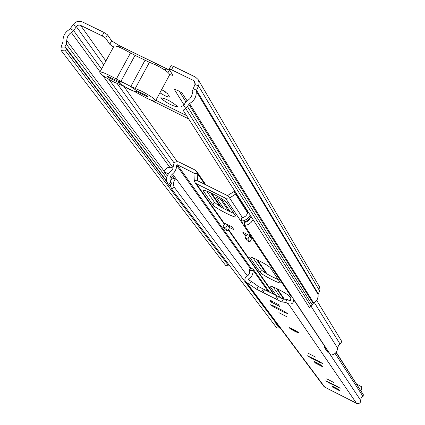 <?xml version="1.0" encoding="UTF-8"?>
<svg xmlns="http://www.w3.org/2000/svg" width="425" height="425" viewBox="0 0 425 425"><rect width="100%" height="100%" fill="white"/><g stroke="black" fill="none" stroke-linecap="round" stroke-linejoin="round"><path stroke-width="0.64" d="M177.347 106.335C171.333 101.421 165.814 98.558 160.793 97.761L160.926 98.265C166.967 103.185 172.481 106.037 177.464 106.824L177.347 106.335M169.702 74.598L172.863 75.374L169.15 69.057L171.015 65.609L173.379 66.305L195.346 77.026L198.124 79.523L199.123 82.636L198.725 85.457L196.201 91.109C196.648 96.549 194.427 100.693 189.539 103.535L185.773 108.518L183.117 110.229L309.336 307.503L183.117 110.229M164.3 69.727L166.765 69.025L169.309 70.088L168.024 72.468M169.309 70.088L169.915 70.407M228.22 263.819L228.268 265.248L64.951 50.123L61.083 50.394L61.025 47.233L63.097 41.496C62.735 36.146 64.972 32.072 69.801 29.277L73.137 24.634C75.661 21.431 78.763 20.533 82.445 21.941L104.035 32.475L107.504 34.786L111.632 40.864L119.483 45.682L120.296 47.643M118.182 46.798L118.904 45.47M107.504 34.786L105.639 38.208L109.788 44.253L113.502 47.026M159.917 92.809C164.799 95.848 168.024 97.277 169.586 97.091L167.482 93.617L161.659 89.579M186.548 115.605L155.863 100.316M186.984 100.651L181.964 92.985L177.416 90.243L174.287 89.335L184.057 104.933L181.055 107.02M150.546 99.902L188.7 118.973M223.794 208.585L215.969 197.057L222.61 200.488L230.308 211.889M105.639 38.208L102.17 35.902L104.035 32.475M64.951 50.123L64.887 46.963L66.295 44.126L66.959 38.749L67.862 36.083L69.647 33.846L73.663 30.642L76.553 26.302L77.934 25.288L79.278 25.043L80.58 25.357L102.17 35.902M173.379 66.305L171.509 69.758L193.481 80.484L194.735 81.605L194.937 84.522L192.222 91.322L192.344 93.527L191.532 96.395L189.709 98.812L185.343 102.547L184.057 104.933M171.509 69.758L169.15 69.057M198.305 79.831L319.642 287.109L319.956 289.983L318.107 294.477L318.128 296.645L317.263 299.407L315.472 301.713L313.161 303.439L311.127 306.351L309.336 307.503M228.268 265.248L225.622 265.402L61.083 50.394M196.201 91.109L318.107 294.477M193.194 88.549L196.61 90.392L318.378 293.988M161.659 89.585L165.293 91.752M179.196 91.168L185.842 101.772M169.331 68.988L171.015 65.609M228.634 211.097L220.368 198.895M122.501 85.643L136.154 92.363L146.317 98C151.683 100.576 154.758 101.548 155.534 100.922C154.944 98.977 150.328 95.758 141.69 91.258L130.826 86.482L108.789 75.082C103.53 72.558 100.534 71.607 99.795 72.234C100.443 74.216 105.097 77.462 113.751 81.972L122.501 85.643M155.534 100.922L169.66 74.768C169.129 72.723 164.549 69.456 155.917 64.972L149.425 62.31L135.023 55.372L123.016 48.896C117.752 46.394 114.739 45.486 113.964 46.176L99.795 72.234M137.142 91.683L147.842 96.948L146.981 95.689L136.26 90.413C129.142 85.154 123.138 82.105 118.251 81.276L107.44 76.24L108.375 77.531L119.021 82.769C127.027 88.538 133.067 91.513 137.142 91.683M120.992 81.759L119.021 82.769M108.736 76.877L108.375 77.531M270.109 304.667L274.906 307.615L284.07 312.248L287.746 313.687L282.922 310.632L273.721 305.979L270.109 304.667M287.056 316.875L278.89 312.651L287.056 316.875M307.45 355.805L311.61 358.312L322.957 363.752L318.782 361.17L307.45 355.805M315.637 357.112L308.279 353.303L315.637 357.112M325.731 380.832L329.577 383.132L340.186 388.253L336.324 385.895L325.731 380.832M333.577 382.367L326.724 378.818L333.577 382.367M271.092 302.01L279.655 306.441L278.332 304.513L269.732 300.061L271.092 302.01L271.782 300.709M315.148 362.923L322.479 366.717L321.523 365.325L314.16 361.516L315.148 362.923L315.637 361.994M332.669 387.143L339.511 390.687L338.677 389.481L331.813 385.927L332.669 387.143L333.088 386.346M245.618 281.812L256.732 289.329L281.802 301.989L285.542 302.345L287.093 299.413L283.342 299.072L263.261 289.016L258.273 286.423L251.127 281.265L248.227 279.756L248.381 279.103L251.303 276.67L252.466 274.699L253.151 271.766L252.917 268.754L249.65 269.232L249.608 273.052L248.413 275.071L245.262 277.865L244.864 279.209L245.145 281.021L323.834 386.352M326.979 388.253L323.919 386.463M326.953 388.301L357.43 403.713L358.758 403.617L360.198 402.592L361.17 398.039L362.323 396.663L363.975 395.717L336.212 352.235M293.765 299.471L293.803 299.864C293.489 303.291 291.662 304.587 288.32 303.748L285.542 302.345M291.221 295.646L290.514 300.353L289.871 300.81L287.093 299.413M249.581 284.187L251.127 281.265M336.047 352.447L363.975 395.717M252.917 268.754L269.482 292.081M361.659 386.851L361.925 388.822L360.974 390.644M361.925 388.822L361.707 388.482L360.756 390.304M361.707 388.482L361.617 386.782L356.729 384.057M256.695 289.303L258.235 286.397M281.828 301.994L283.369 299.078M229.723 225.638L229.601 227.545L233.941 229.718L231.859 226.711L224.745 223.385M280.171 282.428L270.433 267.899C269.28 265.62 249.767 255.537 249.645 257.152L260.132 272.345C261.332 274.539 280.107 284.229 280.25 282.731L280.171 282.428M290.546 297.914L289.398 296.204C288.405 294.206 269.965 284.681 269.891 286.126L276.372 295.556M235.891 216.336L226.743 202.683C225.17 199.697 203.246 188.36 203.007 190.4L212.914 204.871C214.567 207.772 235.742 218.71 236.013 216.798L235.891 216.336M278.2 326.501L276.494 327.595L171.578 188.982L174.255 187.266L173.395 185.045L173.347 183.239L174.085 180.917L175.185 179.435L172.646 175.992L172.231 176.455L171.057 178.622L170.754 180.423L170.977 182.224L171.711 183.866L170.143 181.353L169.91 177.974L171.031 175.44L174.101 172.492L175.344 170.733L176.348 168.077L176.54 165.277L177.315 164.751L193.917 173.097L194.268 180.439L195.006 182.575L196.355 183.701L225.569 198.247L229.553 197.997L235.556 194.14L236.959 194.39M250.118 235.843L249.448 236.061L251.43 239.02L252.094 238.802L250.118 235.843L242.718 232.14L244.736 235.121L246.24 235.875M278.279 279.608C270.305 276.08 264.674 272.871 261.38 269.987L253.034 257.943M281.52 298.345L280.288 297.256L273.142 286.944M233.941 213.424C224.889 209.552 218.365 205.796 214.359 202.162L206.683 191.085M170.738 182.569L168.04 184.307C165.559 179.462 166.441 175.185 170.68 171.466L172.8 168.879L173.384 165.644C173.814 162.377 175.626 161.144 178.819 161.946L195.149 170.058L196.525 171.222L197.237 173.315L197.444 180.237L197.859 180.891L227.072 195.426L227.869 195.378L234.828 191.064M316.678 300.353L341.206 340.499L341.482 341.716L341.174 342.938L338.513 345.493L337.631 348.139C337.163 352.224 334.879 354.562 330.777 355.151L244.55 225.436L247.568 224.767L249.624 223.672L251.372 222.132L253.05 219.539M171.578 188.982L170.197 184.843M170.76 180.795L172.343 178.017L175.185 179.435M174.255 187.266L276.563 323.786M168.04 184.307L169.017 185.597L171.711 183.866M247.844 211.406L247.44 213.515L245.937 215.879L243.589 217.435L241.528 217.892L241.634 221.048L242.441 222.264L246.192 221.276L249.305 218.939L250.994 216.33M250.208 215.103L249.013 217.111L246.75 219.268L243.934 220.633L241.634 221.048M250.522 217.265L249.857 218.928L248.312 220.772L246.776 221.728L244.444 222.307L244.55 225.436M168.358 173.852L164.013 171.689L166.605 175.158L167.407 175.557M171.488 177.592L172.343 178.017M164.013 171.689L165.564 169.081L168.013 167.439L170.351 167.206L173.065 168.22M251.834 217.643L250.638 217.048M245.565 233.564L244.736 235.121M229.601 227.545L227.784 231.025L225.202 229.728L223.067 226.722L224.692 223.672L224.49 223.024M223.067 226.722L225.664 228.023L227.492 224.522M225.664 228.023L227.784 231.025M247.1 234.334L245.209 237.809L247.823 239.116L249.448 236.061M251.43 239.02L249.815 242.059L247.823 239.116M245.209 237.809L247.217 240.757L249.815 242.059M323.898 344.808L324.562 347.703L325.571 348.686L326.612 348.888M278.566 326.99L275.448 322.835L277.111 323.908M327.181 351.624L328.297 352.771L329.322 352.968M325.571 348.686L328.297 352.771M276.346 323.712L279.597 328.052L280.357 328.243M278.71 327.181L279.597 328.052M111.632 40.864L109.788 44.253M80.58 25.357L105.889 61.03M123.85 86.344L177.22 161.574M193.481 80.484L195.197 83.38M167.03 182.123L64.887 46.963L61.025 47.233M101.522 69.062L73.663 30.642L70.454 28.693M103.796 64.876L76.346 26.584L73.137 24.634M194.937 84.522L198.549 85.908L319.669 290.923M183.706 105.31L311.127 306.351M187.521 106.638L312.306 305.07M188.806 104.247L313.161 303.439M189.539 103.535L313.655 302.956M167.402 69.158L119.983 46.001M169.447 185.327L170.579 186.819M65.009 46.479L166.823 181.337M169.708 185.157L170.372 186.038M66.938 40.832L164.231 171.286M66.295 44.126L166.722 177.953M71.432 32.629L100.034 71.793M102.637 75.358L169.687 167.163M109.076 79.491L173.166 167.891M117.183 83.55L174.176 163.051M174.537 89.245L174.346 89.59M154.998 101.145L154.472 102.122M120.817 81.558L135.023 55.372M135.214 88.549L149.425 62.31M130.826 86.482L145.031 60.26M116.243 79.22L130.454 53.04M291.098 329.221L289.138 327.818C291.619 328.334 294.939 330.013 299.099 332.871L296.746 332.201M275.336 306.797L274.906 307.615M311.934 357.685L311.61 358.312M329.858 382.596L329.577 383.132M246.819 282.795L324.843 387.223M288.32 303.748L356.586 403.437M268.17 291.417L253.103 270.263L249.836 270.736M293.803 299.864L323.866 345.058M329.115 352.941L360.745 400.488M335.097 353.425L362.934 396.27M248.381 279.103L249.294 280.341M256.732 289.329L258.273 286.423M261.726 291.927L263.261 289.016M263.027 292.512L264.568 289.6M275.485 298.802L277.026 295.885M276.962 299.62L278.502 296.708M281.802 301.989L283.342 299.072M337.365 386.437L337.089 386.968M319.983 361.803L319.664 362.413M284.484 311.456L284.07 312.248M225.569 198.247L290.944 296.337M196.355 183.701L224.586 223.863M228.576 229.537L274.231 294.477M194.06 173.517L197.237 173.315L204.834 184.36M210.603 192.748L219.969 206.364M256.509 259.468L266.103 273.413M276.415 288.4L283.788 299.115M194.268 180.439L197.444 180.237L197.917 180.917M236.353 194.092L247.807 211.969M233.867 191.516L247.626 212.936M227.869 195.378L242.558 217.749M245.167 221.707L245.464 222.163M193.646 172.863L194.06 173.458M177.315 164.751L251.643 268.94M172.508 173.947L247.393 275.931M176.54 165.277L250.792 269.067M311.148 306.34L337.631 348.139M314.341 302.568L340.08 344.069M214.359 202.162L212.914 204.871M203.532 190.23L203.161 190.931M280.288 297.256L280.096 297.622M270.178 286.03L269.976 286.413M261.38 269.987L260.132 272.345M249.996 257.04L249.746 257.507M227.29 224.974L229.399 227.997M119.537 45.714L168.151 69.456M354.397 402.263L326.894 388.211M298.897 332.695L289.473 327.728M289.877 327.829L290.642 328.892L294.084 330.958L297.181 332.361L298.589 332.424M291.964 328.7L291.152 328.849L296.942 331.851M196.626 171.371L205.918 184.902M211.645 193.242L221.143 207.071M257.423 259.903L267.107 274.013M277.275 288.819L284.383 299.168M195.006 182.575L224.368 224.278M228.358 229.946L273.551 294.132M324.562 347.703L327.293 351.794"/></g></svg>
